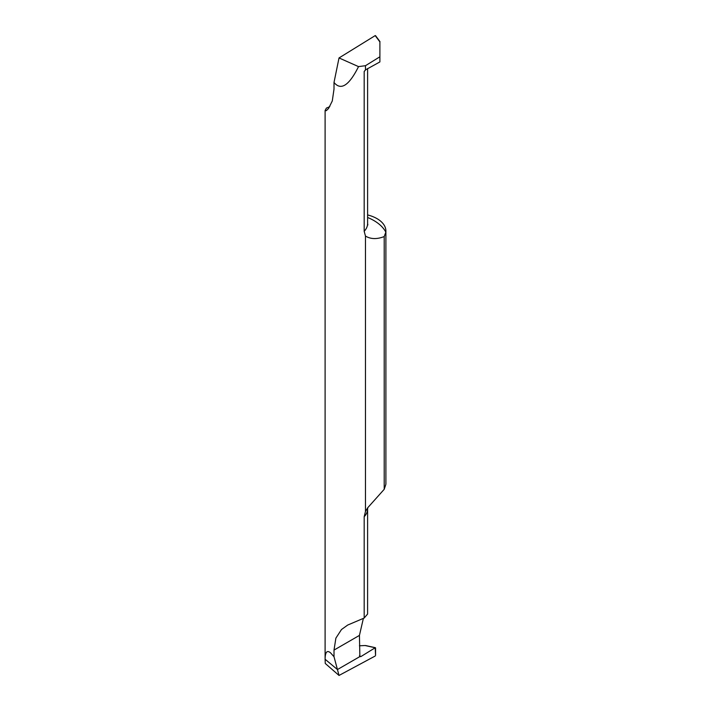 <?xml version="1.0" encoding="UTF-8"?>
<svg xmlns="http://www.w3.org/2000/svg" width="711" height="711" viewBox="0 0 711 711"><rect width="100%" height="100%" fill="white"/><g stroke="black" fill="none" stroke-linecap="round" stroke-linejoin="round"><path stroke-width="1.07" d="M359.446 655.844L360.921 656.564L359.784 656.644L337.441 669.549L325.105 659.248L325.256 663.47L339.023 675.45L337.441 669.549L325.105 659.248A30.395 17.544 180 0 1 325.105 659.124A30.395 17.544 0 0 0 325.105 659.248C325.203 652.111 326.998 649.952 330.499 652.778L334.01 656.733L334.01 650.085L335.885 638.131L341.484 629.528L347.706 625.049L364.183 618.037L367.596 614.037L367.605 508.978A27.862 16.086 180 0 1 364.183 516.701L364.183 618.037M359.882 656.706L359.437 635.403L334.01 650.085M339.023 675.45L375.195 656.022L339.023 675.45L337.441 669.549L359.784 656.644L360.921 656.564L375.195 647.757L375.559 655.4L375.559 647.952M359.437 645.784L365.107 645.526L375.195 647.757L360.921 656.564M364.183 516.701L365.472 511.458L367.774 507.69L384.207 489.31L385.833 484.449A30.395 17.544 0 0 0 385.895 483.338L385.895 231.031A30.395 17.544 180 0 1 385.833 232.142L384.207 236.567C376.946 239.394 370.698 239.225 365.472 236.061L365.472 511.458M365.472 236.061L364.183 231.306A27.862 16.086 0 0 0 367.605 223.583L367.854 224.943M329.78 106.641L326.376 108.134L325.105 110.507L326.251 110.712L328.535 108.507L332.286 100.962L334.01 89.097L334.01 82.449C340.88 90.884 349.048 85.604 358.531 66.612L365.472 65.696L365.472 69.9L364.183 71.5L364.183 231.306M359.784 656.644L337.441 669.549L334.01 656.733M363.383 618.348L359.437 635.403M384.207 489.31L384.207 236.567M364.183 71.5L365.765 69.687M365.472 65.696L379.887 56.791L379.887 41.905L375.195 35.603L339.023 57.947L334.01 82.449M365.472 69.9L379.887 61.928L379.887 56.791M358.531 66.612L339.023 57.947M367.605 214.935A30.395 17.544 180 0 1 376.99 218.624A30.395 17.544 180 0 1 385.895 231.031M385.833 232.142A48.126 27.782 0 0 0 373.764 220.481A48.126 27.782 0 0 0 367.605 217.477M325.105 110.507L325.105 659.524M375.372 647.694L365.605 645.535M367.605 508.978L367.8 507.707M367.605 68.532L367.605 223.583M379.976 41.611L375.524 35.639"/></g></svg>
